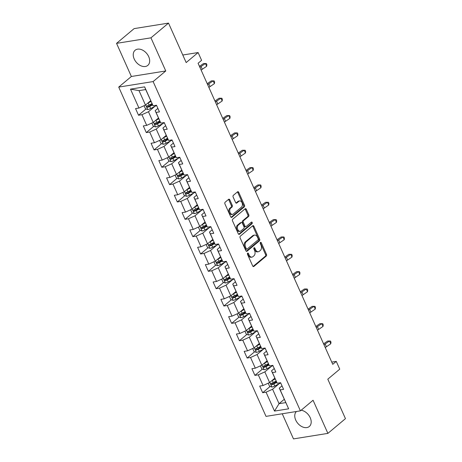 <?xml version="1.0" encoding="UTF-8"?>
<svg xmlns="http://www.w3.org/2000/svg" width="462" height="462" viewBox="0 0 462 462"><rect width="100%" height="100%" fill="white"/><g stroke="black" fill="none" stroke-linecap="round" stroke-linejoin="round"><path stroke-width="0.69" d="M247.632 253.176A0.872 0.583 80.9 0 0 247.493 254.343L252.679 265.939A1.242 0.832 80.9 0 0 253.563 266.586A1.242 0.832 80.9 0 0 253.857 266.453L266.274 256.04A1.242 0.832 80.9 0 0 266.476 254.366L261.29 242.775A0.872 0.583 80.9 0 0 260.666 242.319A0.872 0.583 80.9 0 0 260.464 242.417A0.872 0.583 80.9 0 0 260.32 243.584L260.995 245.085A3.979 2.662 80.9 0 1 260.349 250.427L259.315 251.293A3.979 2.662 80.9 0 1 258.379 251.732A3.979 2.662 80.9 0 1 255.544 249.653L254.874 248.152A0.872 0.583 80.9 0 0 254.25 247.701A0.872 0.583 80.9 0 0 254.048 247.794A0.872 0.583 80.9 0 0 253.909 248.966L254.579 250.462A3.979 2.662 80.9 0 1 253.933 255.809L252.899 256.676A3.979 2.662 80.9 0 1 251.969 257.115A3.979 2.662 80.9 0 1 249.128 255.036L248.458 253.534A0.872 0.583 80.9 0 0 247.84 253.078A0.872 0.583 80.9 0 0 247.632 253.176M134.205 58.992A9.881 6.82 -130 0 0 147.805 65.396A9.881 6.82 -130 0 0 148.706 56.659A9.881 6.82 -130 0 0 135.106 50.254A9.881 6.82 -130 0 0 134.205 58.992M296.442 411.498A9.881 6.82 -130 0 0 295.726 420.074A9.881 6.82 -130 0 0 309.326 426.484A9.881 6.82 -130 0 0 310.227 417.746A9.881 6.82 -130 0 0 301.155 410.239M229.793 199.821A1.242 0.832 80.9 0 0 228.904 199.174A1.242 0.832 80.9 0 0 228.615 199.313L225.133 202.235A1.242 0.832 80.9 0 0 224.93 203.904L230.688 216.776A1.242 0.832 80.9 0 0 231.578 217.429A1.242 0.832 80.9 0 0 231.866 217.29L244.282 206.878A1.242 0.832 80.9 0 0 244.485 205.209L238.721 192.331A1.242 0.832 80.9 0 0 237.838 191.684A1.242 0.832 80.9 0 0 237.549 191.822L233.339 195.351A1.242 0.832 80.9 0 0 233.137 197.02L235.603 202.529A1.242 0.832 80.9 0 0 236.486 203.176A1.242 0.832 80.9 0 0 236.781 203.043L238.866 201.293A3.326 2.223 80.9 0 1 239.645 200.924A3.326 2.223 80.9 0 1 242.232 203.245A3.326 2.223 80.9 0 1 241.476 207.132L233.304 213.987A3.326 2.223 80.9 0 1 232.525 214.351A3.326 2.223 80.9 0 1 229.937 212.035A3.326 2.223 80.9 0 1 230.694 208.148L232.057 207.005A1.242 0.832 80.9 0 0 232.259 205.336L229.793 199.821L228.863 199.971A1.242 0.832 80.9 0 0 228.453 199.445M282.247 413.773L293.486 438.9L327.887 433.379L345.455 418.647L327.801 379.181L339.743 369.161L336.261 361.382L332.75 364.327L198.083 63.277L201.594 60.331L198.117 52.547L182.79 55.007M150.947 37.832L116.545 43.353L131.37 76.484L165.766 70.963L150.947 37.832L168.514 23.1L186.169 62.566L198.117 52.547M165.766 70.963L153.118 81.572L300.416 410.857L266.014 416.377L118.717 87.093L153.118 81.572M327.887 433.379L313.063 400.248L300.416 410.857M240.309 236.169A1.242 0.832 80.9 0 0 240.107 237.838L245.871 250.716A1.242 0.832 80.9 0 0 246.754 251.363A1.242 0.832 80.9 0 0 247.049 251.23L259.465 240.817A1.242 0.832 80.9 0 0 259.667 239.143L253.904 226.27A1.242 0.832 80.9 0 0 253.02 225.618A1.242 0.832 80.9 0 0 252.726 225.756L240.309 236.169M238.277 233.749L232.519 220.871A1.242 0.832 80.9 0 1 232.721 219.202L245.137 208.789A1.242 0.832 80.9 0 1 245.426 208.651A1.242 0.832 80.9 0 1 246.315 209.303L248.781 214.813A1.242 0.832 80.9 0 1 248.579 216.482L243.543 220.703A1.242 0.832 80.9 0 0 243.341 222.372L244.976 226.028A1.242 0.832 80.9 0 0 245.865 226.68A1.242 0.832 80.9 0 0 246.154 226.542L251.397 222.147A0.872 0.583 80.9 0 1 251.599 222.049A0.872 0.583 80.9 0 1 252.275 222.655A0.872 0.583 80.9 0 1 252.079 223.672L239.455 234.257A1.242 0.832 80.9 0 1 239.166 234.396A1.242 0.832 80.9 0 1 238.277 233.749M116.545 43.353L134.113 28.621L168.514 23.1M146.027 108.968L138.536 115.246L141.932 114.703L146.708 125.375L143.312 125.918L146.298 132.588L149.688 132.045L154.464 142.718L151.068 143.26L154.054 149.931L157.45 149.388L162.22 160.06L158.83 160.603L161.81 167.273L165.205 166.73L169.981 177.402L166.586 177.945L169.571 184.615L172.961 184.072L177.737 194.745L174.341 195.287L177.327 201.963L180.723 201.415L185.493 212.087L182.103 212.636L185.083 219.306L188.479 218.757L193.255 229.429L189.859 229.978L192.845 236.648L196.234 236.099L201.01 246.772L197.615 247.32L200.6 253.99L203.996 253.442L208.766 264.114L205.376 264.662L208.356 271.333L211.752 270.784L216.528 281.456L213.132 282.005L216.118 288.675L219.508 288.132L224.284 298.804L220.888 299.347L223.874 306.017L227.269 305.474L232.04 316.147L228.65 316.689L231.629 323.36L235.025 322.817L239.801 333.489L236.405 334.032L239.391 340.702L242.781 340.159L247.557 350.831L244.161 351.374L247.147 358.044L250.543 357.501L255.313 368.174L251.923 368.716L254.903 375.387L258.298 374.844L263.074 385.516L259.679 386.059L262.664 392.729L266.054 392.186L274.509 411.082L288.64 408.818L279.279 388.155L282.011 385.862M138.536 115.246L135.557 108.576L138.946 108.033L130.492 89.131L144.623 86.868L153.078 105.763L156.474 105.221L159.459 111.891L156.064 112.433L160.84 123.106L164.229 122.563L167.215 129.233L163.819 129.776L168.595 140.448L171.991 139.905L174.971 146.575L171.581 147.118L176.351 157.79L179.747 157.247L182.733 163.918L179.337 164.46L184.113 175.133L187.503 174.59L190.488 181.26L187.093 181.803L191.869 192.475L195.264 191.932L198.244 198.602L194.854 199.151L199.624 209.823L203.02 209.274L206.006 215.945L202.61 216.493L207.386 227.165L210.776 226.617L213.762 233.287L210.366 233.836L215.142 244.508L218.538 243.959L221.517 250.629L218.128 251.178L222.898 261.85L226.293 261.301L229.279 267.972L225.883 268.52L230.659 279.192L234.049 278.644L237.035 285.32L233.639 285.863L238.415 296.535L241.811 295.992L244.791 302.662L241.401 303.205L246.171 313.877L249.567 313.334L252.552 320.004L249.157 320.547L253.933 331.219L257.322 330.677L260.308 337.347L256.912 337.889L261.688 348.562L265.084 348.019L268.064 354.689L264.674 355.232L269.444 365.904L272.84 365.361L275.826 372.031L272.43 372.574L277.206 383.246L280.596 382.703L283.581 389.374L280.186 389.916L288.64 408.818M158.454 118.047L153.234 122.418L148.464 111.746L154.955 106.306M157.888 108.385L155.157 110.672L160.84 123.106M148.464 111.746L141.932 114.703M153.234 122.418L146.708 125.375M156.064 112.433L155.157 110.672M166.21 135.389L160.995 139.761L156.22 129.089L162.711 123.649M165.644 125.728L162.913 128.014L168.595 140.448M156.22 129.089L149.688 132.045M160.995 139.761L154.464 142.718M163.819 129.776L162.913 128.014M173.966 152.731L168.751 157.109L163.975 146.431L170.466 140.991M173.406 143.07L170.669 145.357L176.351 157.79M163.975 146.431L157.45 149.388M168.751 157.109L162.22 160.06M171.581 147.118L170.669 145.357M181.728 170.074L176.507 174.451L171.737 163.779L178.228 158.333M181.162 160.412L178.43 162.705L184.113 175.133M171.737 163.779L165.205 166.73M176.507 174.451L169.981 177.402M179.337 164.46L178.43 162.705M189.484 187.416L184.269 191.794L179.493 181.121L185.984 175.675M188.918 177.755L186.186 180.047L191.869 192.475M179.493 181.121L172.961 184.072M184.269 191.794L177.737 194.745M187.093 181.803L186.186 180.047M197.239 204.758L192.025 209.136L187.249 198.464L193.74 193.018M196.679 195.097L193.942 197.389L199.624 209.823M187.249 198.464L180.723 201.415M192.025 209.136L185.493 212.087M194.854 199.151L193.942 197.389M205.001 222.101L199.78 226.478L195.01 215.806L201.501 210.36M204.435 212.439L201.703 214.732L207.386 227.165M195.01 215.806L188.479 218.757M199.78 226.478L193.255 229.429M202.61 216.493L201.703 214.732M212.757 239.443L207.542 243.821L202.766 233.148L209.257 227.702M212.191 229.781L209.459 232.074L215.142 244.508M202.766 233.148L196.234 236.099M207.542 243.821L201.01 246.772M210.366 233.836L209.459 232.074M220.513 256.785L215.298 261.163L210.522 250.491L217.013 245.045M219.952 247.124L217.215 249.416L222.898 261.85M210.522 250.491L203.996 253.442M215.298 261.163L208.766 264.114M218.128 251.178L217.215 249.416M228.274 274.128L223.054 278.505L218.283 267.833L224.775 262.387M227.708 264.466L224.977 266.759L230.659 279.192M218.283 267.833L211.752 270.784M223.054 278.505L216.528 281.456M225.883 268.52L224.977 266.759M236.03 291.47L230.815 295.847L226.039 285.175L232.53 279.729M235.464 281.808L232.733 284.101L238.415 296.535M226.039 285.175L219.508 288.132M230.815 295.847L224.284 298.804M233.639 285.863L232.733 284.101M243.786 308.812L238.571 313.19L233.795 302.518L240.286 297.072M243.226 299.151L240.488 301.443L246.171 313.877M233.795 302.518L227.269 305.474M238.571 313.19L232.04 316.147M241.401 303.205L240.488 301.443M251.547 326.155L246.327 330.532L241.557 319.86L248.048 314.414M250.982 316.493L248.25 318.786L253.933 331.219M241.557 319.86L235.025 322.817M246.327 330.532L239.801 333.489M249.157 320.547L248.25 318.786M259.303 343.497L254.088 347.874L249.313 337.202L255.804 331.756M258.737 333.835L256.006 336.128L261.688 348.562M249.313 337.202L242.781 340.159M254.088 347.874L247.557 350.831M256.912 337.889L256.006 336.128M267.059 360.845L261.844 365.217L257.068 354.545L263.559 349.099M266.499 351.178L263.762 353.47L269.444 365.904M257.068 354.545L250.543 357.501M261.844 365.217L255.313 368.174M264.674 355.232L263.762 353.47M274.821 378.187L269.6 382.559L264.83 371.887L271.321 366.441M274.255 368.52L271.523 370.813L277.206 383.246M264.83 371.887L258.298 374.844M269.6 382.559L263.074 385.516M272.43 372.574L271.523 370.813M284.269 399.307L279.048 403.684L272.586 389.229L279.077 383.789M272.586 389.229L266.054 392.186M285.741 402.61L279.048 403.684L274.509 411.082M280.186 389.916L279.279 388.155M131.37 76.484L118.717 87.093M336.261 361.382L331.756 362.104M153.078 105.763L145.709 89.553L139.01 90.627L145.478 105.076L150.693 100.704M144.623 86.868L145.709 89.553M139.01 90.627L130.492 89.131M145.478 105.076L138.946 108.033M276.236 381.346L273.706 383.466M270.149 386.451L262.664 392.729M268.474 364.004L265.95 366.123M262.393 369.109L254.903 375.387M260.718 346.662L258.194 348.781M254.637 351.767L247.147 358.044M252.962 329.319L250.433 331.439M246.875 334.424L239.391 340.702M245.201 311.977L242.677 314.096M239.12 317.076L231.629 323.36M237.445 294.635L234.921 296.754M231.364 299.734L223.874 306.017M229.689 277.292L227.16 279.412M223.602 282.392L216.118 288.675M221.927 259.95L219.404 262.07M215.846 265.049L208.356 271.333M214.172 242.608L211.648 244.721M208.091 247.707L200.6 253.99M206.416 225.265L203.886 227.379M200.329 230.365L192.845 236.648M198.654 207.923L196.131 210.037M192.573 213.022L185.083 219.306M190.898 190.581L188.375 192.694M184.817 195.68L177.327 201.963M183.143 173.238L180.613 175.352M177.056 178.338L169.571 184.615M175.381 155.89L172.857 158.01M169.3 160.995L161.81 167.273M167.625 138.548L165.101 140.667M161.544 143.653L154.054 149.931M159.869 121.206L157.34 123.325M153.782 126.311L146.298 132.588M152.108 103.863L149.584 105.983M247.43 253.505A0.872 0.583 80.9 0 1 247.528 253.684L248.198 255.186A3.979 2.662 80.9 0 0 251.039 257.259L251.969 257.115M258.379 251.732L257.45 251.882A3.979 2.662 80.9 0 1 254.614 249.803L253.944 248.302A0.872 0.583 80.9 0 0 253.846 248.129M253.089 266.464L265.344 256.185A1.242 0.832 80.9 0 0 265.546 254.516L260.36 242.925A0.872 0.583 80.9 0 0 260.256 242.746M246.281 251.241L258.535 240.962A1.242 0.832 80.9 0 0 258.737 239.293L252.974 226.42A1.242 0.832 80.9 0 0 252.564 225.895M246.298 248.706A0.872 0.583 80.9 0 0 246.922 249.157A0.872 0.583 80.9 0 0 247.124 249.064L258.021 239.922A0.872 0.583 80.9 0 0 258.16 238.756L257.455 237.173A3.979 2.662 80.9 0 0 254.614 235.094A3.979 2.662 80.9 0 0 253.684 235.533L246.234 241.782A3.979 2.662 80.9 0 0 245.588 247.124L246.298 248.706L245.368 248.856A0.872 0.583 80.9 0 0 245.992 249.307L246.922 249.157M254.614 235.094L253.684 235.245A3.979 2.662 80.9 0 0 252.754 235.684L253.684 235.533M245.368 248.856L244.658 247.274A3.979 2.662 80.9 0 1 245.305 241.926L252.754 235.684M245.865 226.68L244.935 226.83A1.242 0.832 80.9 0 1 244.046 226.178L242.411 222.522A1.242 0.832 80.9 0 1 242.614 220.853L247.649 216.632A1.242 0.832 80.9 0 0 247.851 214.963L245.386 209.448A1.242 0.832 80.9 0 0 244.976 208.922M238.692 234.274L251.149 223.822A0.872 0.583 80.9 0 0 251.114 222.384M238.317 225.086A3.326 2.223 80.9 0 0 237.566 228.973A3.326 2.223 80.9 0 0 240.148 231.289A3.326 2.223 80.9 0 0 240.927 230.925L243.809 228.511A1.242 0.832 80.9 0 0 244.011 226.836L242.377 223.181A1.242 0.832 80.9 0 0 241.487 222.534A1.242 0.832 80.9 0 0 241.199 222.672L238.317 225.086L237.387 225.237A3.326 2.223 80.9 0 0 236.636 229.123A3.326 2.223 80.9 0 0 239.224 231.439L240.148 231.289M241.487 222.534L240.558 222.684A1.242 0.832 80.9 0 0 240.269 222.823L241.199 222.672M237.387 225.237L240.269 222.823M232.525 214.351L231.595 214.501A3.326 2.223 80.9 0 1 229.008 212.179A3.326 2.223 80.9 0 1 229.764 208.293L231.127 207.155A1.242 0.832 80.9 0 0 231.329 205.486L228.863 199.971M239.645 200.924L238.715 201.074A3.326 2.223 80.9 0 0 237.936 201.438L238.866 201.293M236.013 203.055L237.936 201.438M231.098 217.302L243.353 207.028A1.242 0.832 80.9 0 0 243.555 205.359L237.791 192.481A1.242 0.832 80.9 0 0 237.381 191.955M268.203 383.194L269.571 386.249L271.927 387.064A3.355 0.924 -24.1 0 0 274.78 386.036L280.145 383.229A9.69 2.674 -24.1 0 0 280.7 382.929M271.789 380.728A3.355 0.924 -24.1 0 0 272.297 380.474L275.173 378.973M273.406 379.371L274.982 378.545M276.114 381.086L273.238 382.588A3.355 0.924 155.9 0 1 271.171 383.431C270.536 384.089 270.738 384.534 271.766 384.765A3.355 0.924 -24.1 0 0 273.839 383.922L276.761 382.392M276.547 381.976L273.325 383.662A1.709 0.474 155.9 0 1 272.776 383.916L271.795 383.576M324.041 344.854A6.335 1.75 155.9 0 1 325.173 343.976L329.533 341.002L327.656 341.037L323.579 343.82M325.283 347.632A6.335 1.75 155.9 0 1 326.415 346.754L330.775 343.78L329.533 341.002L330.503 341.06L331 342.169L330.775 343.78M260.447 365.852L261.815 368.907L264.172 369.721A3.355 0.924 -24.1 0 0 267.024 368.693L272.389 365.887A9.69 2.674 -24.1 0 0 272.944 365.586M264.033 363.386A3.355 0.924 -24.1 0 0 264.535 363.132L267.411 361.631M265.644 362.029L267.221 361.203M268.358 363.738L265.483 365.246A3.355 0.924 155.9 0 1 263.415 366.089C262.78 366.747 262.976 367.192 264.01 367.423A3.355 0.924 -24.1 0 0 266.077 366.58L269.005 365.049M268.792 364.633L265.569 366.32A1.709 0.474 155.9 0 1 265.021 366.574L264.039 366.233M252.691 348.51L254.054 351.565L256.41 352.379A3.355 0.924 -24.1 0 0 259.269 351.351L264.628 348.544A9.69 2.674 -24.1 0 0 265.182 348.244M256.271 346.044A3.355 0.924 -24.1 0 0 256.78 345.79L259.656 344.288M257.888 344.687L259.465 343.861M260.603 346.396L257.727 347.903A3.355 0.924 155.9 0 1 255.653 348.746C255.024 349.405 255.22 349.849 256.254 350.081A3.355 0.924 -24.1 0 0 258.322 349.237L261.249 347.707M261.036 347.291L257.813 348.977A1.709 0.474 155.9 0 1 257.265 349.232L256.277 348.891M316.279 327.512A6.335 1.75 155.9 0 1 317.417 326.628L321.771 323.66L319.9 323.695L315.817 326.478M317.527 330.29A6.335 1.75 155.9 0 1 318.659 329.412L323.019 326.438L321.771 323.66L322.742 323.712L323.238 324.826L323.019 326.438M308.524 310.169A6.335 1.75 155.9 0 1 309.656 309.286L314.016 306.318L312.139 306.352L308.062 309.136M309.765 312.947A6.335 1.75 155.9 0 1 310.903 312.069L315.257 309.095L314.016 306.318L314.986 306.37L315.482 307.484L315.257 309.095M244.929 331.167L246.298 334.222L248.654 335.037A3.355 0.924 -24.1 0 0 251.507 334.009L256.872 331.196A9.69 2.674 -24.1 0 0 257.426 330.902M248.516 328.701A3.355 0.924 -24.1 0 0 249.024 328.447L251.9 326.946M250.133 327.344L251.709 326.519M252.841 329.054L249.965 330.561A3.355 0.924 155.9 0 1 247.898 331.404C247.262 332.062 247.465 332.507 248.492 332.738A3.355 0.924 -24.1 0 0 250.566 331.895L253.488 330.365M253.274 329.949L250.052 331.635A1.709 0.474 155.9 0 1 249.503 331.889L248.521 331.549M237.173 313.825L238.542 316.88L240.898 317.694A3.355 0.924 -24.1 0 0 243.751 316.666L249.116 313.854A9.69 2.674 -24.1 0 0 249.671 313.559M240.76 311.353A3.355 0.924 -24.1 0 0 241.262 311.105L244.138 309.604M242.371 310.002L243.948 309.176M245.085 311.711L242.209 313.219A3.355 0.924 155.9 0 1 240.142 314.062C239.507 314.714 239.703 315.159 240.737 315.396A3.355 0.924 -24.1 0 0 242.804 314.553L245.732 313.022M245.518 312.607L242.296 314.293A1.709 0.474 155.9 0 1 241.747 314.547L240.766 314.206M229.418 296.477L230.781 299.538L233.137 300.352A3.355 0.924 -24.1 0 0 235.995 299.324L241.355 296.512A9.69 2.674 -24.1 0 0 241.909 296.217M232.998 294.011A3.355 0.924 -24.1 0 0 233.506 293.763L236.382 292.255M234.615 292.66L236.192 291.834M237.329 294.369L234.453 295.876A3.355 0.924 155.9 0 1 232.38 296.719C231.751 297.372 231.947 297.817 232.981 298.054A3.355 0.924 -24.1 0 0 235.048 297.21L237.976 295.68M237.763 295.264L234.54 296.951A1.709 0.474 155.9 0 1 233.991 297.205L233.004 296.864M300.768 292.827A6.335 1.75 155.9 0 1 301.9 291.944L306.26 288.975L304.383 289.01L300.306 291.793M302.009 295.605A6.335 1.75 155.9 0 1 303.141 294.727L307.501 291.753L306.26 288.975L307.23 289.027L307.727 290.142L307.501 291.753M293.006 275.485A6.335 1.75 155.9 0 1 294.144 274.601L298.498 271.633L296.627 271.668L292.544 274.451M294.254 278.263A6.335 1.75 155.9 0 1 295.385 277.385L299.746 274.411L298.498 271.633L299.468 271.685L299.965 272.799L299.746 274.411M285.25 258.142A6.335 1.75 155.9 0 1 286.382 257.259L290.742 254.291L288.865 254.325L284.788 257.109M286.492 260.92A6.335 1.75 155.9 0 1 287.63 260.037L291.984 257.068L290.742 254.291L291.713 254.343L292.209 255.457L291.984 257.068M221.656 279.135L223.025 282.195L225.381 283.01A3.355 0.924 -24.1 0 0 228.234 281.982L233.599 279.169A9.69 2.674 -24.1 0 0 234.153 278.875M225.242 276.669A3.355 0.924 -24.1 0 0 225.751 276.42L228.626 274.913M226.859 275.317L228.436 274.492M229.568 277.027L226.692 278.534A3.355 0.924 155.9 0 1 224.624 279.377C223.989 280.03 224.191 280.474 225.219 280.711A3.355 0.924 -24.1 0 0 227.292 279.868L230.215 278.338M230.001 277.922L226.778 279.608A1.709 0.474 155.9 0 1 226.23 279.862L225.248 279.522M277.495 240.8A6.335 1.75 155.9 0 1 278.626 239.917L282.987 236.948L281.11 236.983L277.033 239.766M278.736 243.578A6.335 1.75 155.9 0 1 279.868 242.694L284.228 239.726L282.987 236.948L283.957 237L284.453 238.115L284.228 239.726M213.9 261.792L215.269 264.853L217.625 265.662A3.355 0.924 -24.1 0 0 220.478 264.634L225.843 261.827A9.69 2.674 -24.1 0 0 226.397 261.532M217.487 259.326A3.355 0.924 -24.1 0 0 217.989 259.078L220.865 257.571M219.098 257.975L220.674 257.149M221.812 259.684L218.936 261.192A3.355 0.924 155.9 0 1 216.869 262.035C216.233 262.687 216.43 263.132 217.463 263.369A3.355 0.924 -24.1 0 0 219.531 262.526L222.459 260.995M222.245 260.58L219.023 262.266A1.709 0.474 155.9 0 1 218.474 262.52L217.492 262.179M269.733 223.458A6.335 1.75 155.9 0 1 270.871 222.574L275.225 219.606L273.354 219.641L269.271 222.418M270.98 226.236A6.335 1.75 155.9 0 1 272.112 225.352L276.472 222.384L275.225 219.606L276.195 219.658L276.692 220.772L276.472 222.384M206.144 244.45L207.507 247.511L209.863 248.319A3.355 0.924 -24.1 0 0 212.722 247.291L218.081 244.485A9.69 2.674 -24.1 0 0 218.636 244.19M209.725 241.984A3.355 0.924 -24.1 0 0 210.233 241.736L213.109 240.228M211.342 240.627L212.918 239.807M214.056 242.342L211.18 243.849A3.355 0.924 155.9 0 1 209.107 244.693C208.477 245.345 208.674 245.79 209.708 246.027A3.355 0.924 -24.1 0 0 211.775 245.183L214.703 243.653M214.489 243.237L211.267 244.924A1.709 0.474 155.9 0 1 210.718 245.178L209.731 244.837M261.977 206.11A6.335 1.75 155.9 0 1 263.109 205.232L267.469 202.264L265.592 202.298L261.515 205.076M263.219 208.893A6.335 1.75 155.9 0 1 264.356 208.01L268.711 205.041L267.469 202.264L268.439 202.316L268.936 203.43L268.711 205.041M198.383 227.108L199.751 230.168L202.108 230.977A3.355 0.924 -24.1 0 0 204.961 229.949L210.326 227.142A9.69 2.674 -24.1 0 0 210.88 226.848M201.969 224.642A3.355 0.924 -24.1 0 0 202.477 224.393L205.353 222.886M203.586 223.285L205.163 222.465M206.295 225L203.419 226.507A3.355 0.924 155.9 0 1 201.351 227.35C200.716 228.003 200.918 228.447 201.946 228.684A3.355 0.924 -24.1 0 0 204.019 227.841L206.941 226.305M206.728 225.895L203.505 227.581A1.709 0.474 155.9 0 1 202.957 227.835L201.975 227.495M254.221 188.767A6.335 1.75 155.9 0 1 255.353 187.89L259.713 184.921L257.836 184.956L253.759 187.734M255.463 191.551A6.335 1.75 155.9 0 1 256.595 190.667L260.955 187.699L259.713 184.921L260.683 184.973L261.18 186.088L260.955 187.699M190.627 209.765L191.996 212.826L194.352 213.635A3.355 0.924 -24.1 0 0 197.205 212.607L202.57 209.8A9.69 2.674 -24.1 0 0 203.124 209.505M194.213 207.299A3.355 0.924 -24.1 0 0 194.716 207.051L197.592 205.544M195.824 205.942L197.401 205.122M198.539 207.657L195.663 209.165A3.355 0.924 155.9 0 1 193.595 210.008C192.96 210.66 193.156 211.105 194.19 211.342A3.355 0.924 -24.1 0 0 196.258 210.499L199.186 208.963M198.972 208.553L195.749 210.239A1.709 0.474 155.9 0 1 195.201 210.493L194.219 210.152M246.46 171.425A6.335 1.75 155.9 0 1 247.597 170.547L251.952 167.579L250.081 167.614L245.998 170.391M247.707 174.209A6.335 1.75 155.9 0 1 248.839 173.325L253.199 170.357L251.952 167.579L252.922 167.631L253.419 168.74L253.199 170.357M182.871 192.423L184.234 195.478L186.59 196.292A3.355 0.924 -24.1 0 0 189.449 195.264L194.808 192.458A9.69 2.674 -24.1 0 0 195.362 192.163M186.452 189.957A3.355 0.924 -24.1 0 0 186.96 189.709L189.836 188.201M188.069 188.6L189.645 187.774M190.783 190.315L187.907 191.817A3.355 0.924 155.9 0 1 185.834 192.666C185.204 193.318 185.401 193.763 186.434 194A3.355 0.924 -24.1 0 0 188.502 193.151L191.43 191.62M191.216 191.21L187.994 192.897A1.709 0.474 155.9 0 1 187.445 193.151L186.457 192.81M238.704 154.083A6.335 1.75 155.9 0 1 239.836 153.205L244.196 150.231L242.319 150.271L238.242 153.049M239.945 156.866A6.335 1.75 155.9 0 1 241.083 155.983L245.438 153.014L244.196 150.231L245.166 150.289L245.663 151.397L245.438 153.014M175.11 175.081L176.478 178.136L178.834 178.95A3.355 0.924 -24.1 0 0 181.687 177.922L187.052 175.115A9.69 2.674 -24.1 0 0 187.607 174.821M178.696 172.615A3.355 0.924 -24.1 0 0 179.204 172.366L182.08 170.859M180.313 171.258L181.889 170.432M183.021 172.973L180.145 174.474A3.355 0.924 155.9 0 1 178.078 175.317C177.443 175.976 177.645 176.42 178.673 176.651A3.355 0.924 -24.1 0 0 180.746 175.808L183.668 174.278M183.454 173.868L180.232 175.554A1.709 0.474 155.9 0 1 179.683 175.808L178.702 175.468M230.948 136.74A6.335 1.75 155.9 0 1 232.08 135.863L236.44 132.889L234.563 132.929L230.486 135.707M232.19 139.518A6.335 1.75 155.9 0 1 233.322 138.64L237.682 135.672L236.44 132.889L237.41 132.946L237.907 134.055L237.682 135.672M167.354 157.738L168.722 160.793L171.079 161.608A3.355 0.924 -24.1 0 0 173.931 160.58L179.296 157.773A9.69 2.674 -24.1 0 0 179.851 157.478M170.94 155.272A3.355 0.924 -24.1 0 0 171.442 155.024L174.318 153.517M172.551 153.915L174.128 153.089M175.265 155.63L172.39 157.132A3.355 0.924 155.9 0 1 170.322 157.975C169.687 158.633 169.883 159.078 170.917 159.309A3.355 0.924 -24.1 0 0 172.984 158.466L175.912 156.936M175.699 156.526L172.476 158.212A1.709 0.474 155.9 0 1 171.928 158.466L170.946 158.125M223.186 119.398A6.335 1.75 155.9 0 1 224.324 118.52L228.678 115.546L226.807 115.587L222.724 118.364M224.434 122.176A6.335 1.75 155.9 0 1 225.566 121.298L229.926 118.33L228.678 115.546L229.649 115.604L230.145 116.713L229.926 118.33M159.598 140.396L160.961 143.451L163.317 144.265A3.355 0.924 -24.1 0 0 166.176 143.237L171.535 140.431A9.69 2.674 -24.1 0 0 172.089 140.13M163.178 137.93A3.355 0.924 -24.1 0 0 163.687 137.682L166.563 136.175M164.795 136.573L166.372 135.747M167.51 138.288L164.634 139.79A3.355 0.924 155.9 0 1 162.56 140.633C161.931 141.291 162.127 141.736 163.161 141.967A3.355 0.924 -24.1 0 0 165.229 141.124L168.156 139.593M167.943 139.183L164.72 140.87A1.709 0.474 155.9 0 1 164.172 141.124L163.184 140.783M215.431 102.056A6.335 1.75 155.9 0 1 216.562 101.178L220.923 98.204L219.046 98.244L214.969 101.022M216.672 104.834A6.335 1.75 155.9 0 1 217.81 103.956L222.164 100.987L220.923 98.204L221.893 98.262L222.389 99.37L222.164 100.987M151.836 123.054L153.205 126.109L155.561 126.923A3.355 0.924 -24.1 0 0 158.414 125.895L163.779 123.088A9.69 2.674 -24.1 0 0 164.333 122.788M155.423 120.588A3.355 0.924 -24.1 0 0 155.931 120.334L158.807 118.832M157.04 119.231L158.616 118.405M159.748 120.946L156.872 122.447A3.355 0.924 155.9 0 1 154.805 123.29C154.169 123.949 154.372 124.394 155.399 124.625A3.355 0.924 -24.1 0 0 157.473 123.781L160.395 122.251M160.181 121.841L156.959 123.527A1.709 0.474 155.9 0 1 156.41 123.776L155.428 123.435M207.675 84.713A6.335 1.75 155.9 0 1 208.807 83.836L213.167 80.862L211.29 80.896L207.213 83.68M208.916 87.491A6.335 1.75 155.9 0 1 210.048 86.613L214.408 83.639L213.167 80.862L214.137 80.919L214.634 82.028L214.408 83.639M144.08 105.711L145.449 108.766L147.805 109.581A3.355 0.924 -24.1 0 0 150.658 108.553L156.023 105.746A9.69 2.674 -24.1 0 0 156.578 105.446M147.667 103.245A3.355 0.924 -24.1 0 0 148.169 102.991L151.045 101.49M149.278 101.888L150.855 101.062M151.992 103.604L149.116 105.105A3.355 0.924 155.9 0 1 147.049 105.948C146.414 106.606 146.61 107.051 147.644 107.282A3.355 0.924 -24.1 0 0 149.711 106.439L152.639 104.909M152.425 104.493L149.203 106.185A1.709 0.474 155.9 0 1 148.654 106.433L147.673 106.093M199.913 67.371A6.335 1.75 155.9 0 1 201.051 66.493L205.405 63.519L203.534 63.554L199.451 66.337M201.161 70.149A6.335 1.75 155.9 0 1 202.292 69.271L206.653 66.297L205.405 63.519L206.375 63.577L206.872 64.686L206.653 66.297M248.198 255.186L249.128 255.036M253.944 248.302L254.874 248.152M254.614 249.803L255.544 249.653M260.36 242.925L261.29 242.775M265.546 254.516L266.476 254.366M265.344 256.185L266.274 256.04M253.245 266.551L253.857 266.453M247.528 253.684L248.458 253.534M252.974 226.42L253.904 226.27M258.737 239.293L259.667 239.143M258.535 240.962L259.465 240.817M246.437 251.328L247.049 251.23M245.305 241.926L246.234 241.782M244.658 247.274L245.588 247.124M245.386 209.448L246.315 209.303M247.851 214.963L248.781 214.813M247.649 216.632L248.579 216.482M242.614 220.853L243.543 220.703M242.411 222.522L243.341 222.372M244.046 226.178L244.976 226.028M251.149 223.822L252.079 223.672M238.848 234.355L239.455 234.257M231.329 205.486L232.259 205.336M231.127 207.155L232.057 207.005M229.764 208.293L230.694 208.148M236.169 203.141L236.781 203.043M237.791 192.481L238.721 192.331M243.555 205.359L244.485 205.209M243.353 207.028L244.282 206.878M231.254 217.388L231.866 217.29M269.791 382.403L271.87 387.041M279.955 382.807L280.145 383.229M273.839 383.922L274.78 386.036M272.297 380.474L273.238 382.588M272.776 383.916L271.766 384.765M325.173 343.976L326.415 346.754M262.035 365.055L264.114 369.698M272.199 365.465L272.389 365.887M266.077 366.58L267.024 368.693M264.535 363.132L265.483 365.246M265.021 366.574L264.01 367.423M254.279 347.713L256.352 352.356M264.443 348.123L264.628 348.544M258.322 349.237L259.269 351.351M256.78 345.79L257.727 347.903M257.265 349.232L256.254 350.081M317.417 326.628L318.659 329.412M309.656 309.286L310.903 312.069M246.517 330.37L248.596 335.014M256.681 330.775L256.872 331.196M250.566 331.895L251.507 334.009M249.024 328.447L249.965 330.561M249.503 331.889L248.492 332.738M238.762 313.028L240.841 317.671M248.926 313.432L249.116 313.854M242.804 314.553L243.751 316.666M241.262 311.105L242.209 313.219M241.747 314.547L240.737 315.396M231.006 295.686L233.079 300.329M241.17 296.09L241.355 296.512M235.048 297.21L235.995 299.324M233.506 293.763L234.453 295.876M233.991 297.205L232.981 298.054M301.9 291.944L303.141 294.727M294.144 274.601L295.385 277.385M286.382 257.259L287.63 260.037M223.244 278.343L225.323 282.987M233.408 278.748L233.599 279.169M227.292 279.868L228.234 281.982M225.751 276.42L226.692 278.534M226.23 279.862L225.219 280.711M278.626 239.917L279.868 242.694M215.488 261.001L217.567 265.644M225.652 261.405L225.843 261.827M219.531 262.526L220.478 264.634M217.989 259.078L218.936 261.192M218.474 262.52L217.463 263.369M270.871 222.574L272.112 225.352M207.733 243.659L209.806 248.302M217.897 244.063L218.081 244.485M211.775 245.183L212.722 247.291M210.233 241.736L211.18 243.849M210.718 245.178L209.708 246.027M263.109 205.232L264.356 208.01M199.971 226.316L202.05 230.96M210.135 226.721L210.326 227.142M204.019 227.841L204.961 229.949M202.477 224.393L203.419 226.507M202.957 227.835L201.946 228.684M255.353 187.89L256.595 190.667M192.215 208.974L194.294 213.617M202.379 209.378L202.57 209.8M196.258 210.499L197.205 212.607M194.716 207.051L195.663 209.165M195.201 210.493L194.19 211.342M247.597 170.547L248.839 173.325M184.459 191.632L186.532 196.275M194.623 192.036L194.808 192.458M188.502 193.151L189.449 195.264M186.96 189.709L187.907 191.817M187.445 193.151L186.434 194M239.836 153.205L241.083 155.983M176.698 174.29L178.777 178.933M186.862 174.694L187.052 175.115M180.746 175.808L181.687 177.922M179.204 172.366L180.145 174.474M179.683 175.808L178.673 176.651M232.08 135.863L233.322 138.64M168.942 156.947L171.021 161.59M179.106 157.351L179.296 157.773M172.984 158.466L173.931 160.58M171.442 155.024L172.39 157.132M171.928 158.466L170.917 159.309M224.324 118.52L225.566 121.298M161.186 139.605L163.259 144.248M171.35 140.009L171.535 140.431M165.229 141.124L166.176 143.237M163.687 137.682L164.634 139.79M164.172 141.124L163.161 141.967M216.562 101.178L217.81 103.956M153.424 122.263L155.503 126.906M163.588 122.667L163.779 123.088M157.473 123.781L158.414 125.895M155.931 120.334L156.872 122.447M156.41 123.776L155.399 124.625M208.807 83.836L210.048 86.613M145.669 104.92L147.748 109.558M155.833 105.324L156.023 105.746M149.711 106.439L150.658 108.553M148.169 102.991L149.116 105.105M148.654 106.433L147.644 107.282M201.051 66.493L202.292 69.271"/></g></svg>
